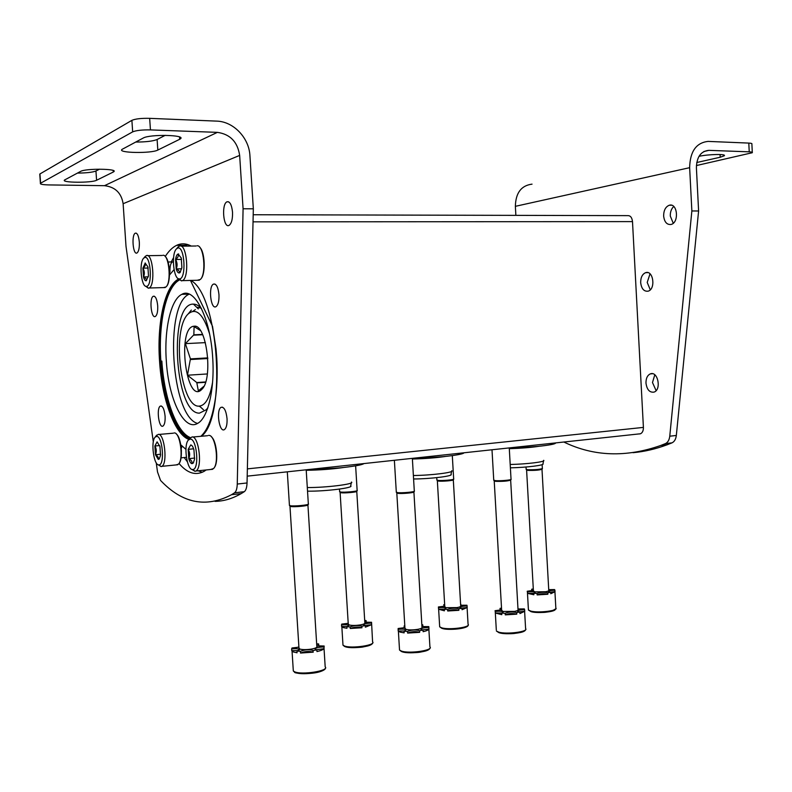 <?xml version="1.0" encoding="UTF-8"?>
<svg xmlns="http://www.w3.org/2000/svg" width="792" height="792" viewBox="0 0 792 792"><rect width="100%" height="100%" fill="white"/><g stroke="black" fill="none" stroke-linecap="round" stroke-linejoin="round"><path stroke-width="1.19" d="M253.192 214.741L627.779 215.632C630.442 215.553 632.016 217.543 632.501 221.612L643.411 427.403C643.441 430.69 642.461 432.808 640.471 433.768L639.372 433.947M185.288 457.43L186.368 457.271M181.576 445.658L181.635 447.777M172.973 261.914L172.864 261.805C170.755 262.508 169.785 265.944 169.963 272.121M201.455 308.504C198.782 305.573 196.119 304.118 193.446 304.128C168.161 302.742 174.507 414.265 199.485 413.137L206.336 409.731L207.811 407.88M195.376 309.573L192.931 311.276M199.02 406.108L200.416 406.979M509.276 448.351C532.788 447.529 557.024 444.639 555.439 442.926M509.296 448.688C521.195 448.292 530.907 447.52 538.421 446.361M510.197 464.478C527.007 464.152 546.054 461.756 543.678 460.33M492.753 462.983L492.782 463.478M510.385 467.825C526.63 467.547 545.262 465.181 542.966 463.756L543.569 460.855M412.375 458.756C436.511 458.004 463.865 454.776 463.904 452.796M412.394 459.013C424.987 458.697 435.887 457.855 445.084 456.499M413.375 475.507C431.293 475.378 454.796 472.408 451.747 470.735M413.582 478.982C430.838 478.922 453.984 475.992 451.014 474.309L451.608 471.369M341.015 467.795L306.217 470.171C330.878 469.498 361.865 465.894 363.884 463.567M306.217 470.29C319.443 470.102 331.729 469.191 343.094 467.567M307.306 487.535C325.849 487.743 355.38 484.021 351.45 482.061M307.534 491.159C325.264 491.476 354.539 487.783 350.688 485.803L351.292 482.823M533.303 588.911L531.66 589.228L531.739 590.674L532.343 590.743M531.739 590.674L530.036 591.099M527.64 593.356L533.768 593.317L533.848 594.762L527.64 593.356L527.224 591.238L533.382 590.416M537.134 594.911C540.114 593.624 543.698 593.406 547.856 594.257L537.134 594.911L537.045 593.446L533.768 593.297L535.194 592.663M549.975 592.178L555.073 591.683L550.767 593.733L550.688 592.268L547.777 592.792L547.856 594.257M548.727 589.654L554.588 589.575L555.073 591.683M531.66 589.228L533.333 589.525M527.551 591.901C531.422 591.525 533.966 591.673 535.174 592.357M537.045 593.446C540.035 592.159 543.609 591.941 547.777 592.792M550.688 592.268L548.42 591.673C548.46 590.842 550.648 590.357 554.994 590.228M541.995 469.339L548.757 590.188C549.133 590.763 548.104 591.278 545.658 591.743L534.788 591.862L533.412 590.862M526.136 469.22L527.551 469.715C534.838 469.874 539.807 469.468 542.441 468.498M526.621 469.884L527.927 470.379C534.847 470.537 539.56 470.151 542.074 469.22L542.391 468.597M444.658 604.563L443.688 604.761L444.262 606.326M443.777 606.266L441.669 606.801M444.757 606.177L438.412 606.969L438.59 609.226L444.708 609.177M438.59 609.226L444.401 610.81L444.312 609.286L447.609 609.454L447.698 610.988C451.222 609.573 454.954 609.345 458.895 610.305L447.698 610.988M461.37 608.127L467.211 607.484L462.053 609.731L461.964 608.207L458.806 608.771L458.895 610.305M460.825 605.286L463.221 605.454M460.558 603.672L461.112 605.207M460.657 605.256L466.953 605.236L467.211 607.484M443.688 604.761L444.678 604.92M438.501 607.702C442.342 607.316 444.857 607.464 446.045 608.157L444.312 609.286M447.609 609.454C451.133 608.048 454.865 607.82 458.806 608.771M461.964 608.207L459.944 607.622C459.994 606.672 462.389 606.118 467.122 605.959M453.311 479.922L460.687 605.771C461.122 606.434 459.904 607.048 457.033 607.603L445.886 607.692L444.777 606.672M436.867 479.873L438.006 480.388C442.005 480.892 454.39 479.813 453.786 479.021M437.382 480.556L438.412 481.081C442.213 481.566 453.974 480.546 453.4 479.774L453.717 479.14M348.104 621.631L348.203 623.245M348.074 623.225L345.53 623.868M348.213 623.334L341.728 624.106L341.53 624.918L341.629 626.502L347.738 626.452M341.629 626.502L343.233 627.581L346.945 628.294L346.846 626.7L350.143 626.908L350.242 628.501C354.291 626.957 358.192 626.71 361.914 627.759L350.242 628.501M364.865 625.512L371.527 624.68L365.399 627.165L365.3 625.571L361.845 626.195L361.944 627.789M365.409 622.334L368.745 622.502M364.696 620.443L366.092 620.562L366.191 622.126M364.805 622.205L371.547 622.284L372.577 641.837C376.547 645.153 351.351 648.886 344.381 645.955L342.986 645.153L341.847 626.838M341.53 624.918C345.342 624.512 347.827 624.66 348.975 625.343L346.846 626.7M350.143 626.908C354.192 625.373 358.093 625.126 361.815 626.165L361.845 626.195M365.3 625.571L363.538 625.017C363.617 623.918 366.25 623.274 371.438 623.096M364.726 620.987L366.092 620.562M356.766 491.436L364.835 622.71C365.35 623.492 363.904 624.215 360.499 624.878C355.707 625.611 351.895 625.63 349.084 624.928L348.242 623.908M339.61 491.476L340.451 492C344.203 492.634 358.024 491.357 357.281 490.456M340.144 492.188L340.897 492.723C344.461 493.327 357.578 492.119 356.885 491.258L357.202 490.624M501.524 608.098L500.029 608.395L500.118 609.939L500.91 610.048M500.118 609.939L497.782 610.582M496.307 629.917L495.238 611.404L495.386 613.018L502.009 613.028M495.386 613.018L501.801 614.681L501.702 613.107L505.177 613.295L505.266 614.869C508.622 613.394 512.454 613.166 516.77 614.166L505.266 614.869M518.938 611.869L524.789 611.226L519.938 613.572L519.849 612.008L516.681 612.592L516.77 614.166M520.304 609.137L517.988 608.86M495.238 611.404L495.04 610.701L501.623 609.81M517.988 608.959L524.353 608.909L524.789 611.226M500.029 608.395L501.554 608.682M495.297 611.464C499.336 611.048 501.999 611.226 503.296 611.978L501.702 613.107M505.177 613.295C508.533 611.83 512.365 611.592 516.681 612.592M519.849 612.008L517.552 611.345C517.562 610.375 519.938 609.81 524.7 609.672M510.662 480.19L518.018 609.533C518.473 610.206 517.324 610.82 514.572 611.374L502.989 611.454L501.653 610.305M493.733 480.041L495.109 480.615C499.445 481.13 511.731 480.081 511.157 479.259M494.267 480.754L495.515 481.328C502.93 481.536 508.009 481.11 510.761 480.031L511.087 479.388M404.811 625.799L404.128 625.947L404.227 627.561L404.861 627.66M404.227 627.561L401.376 628.333M404.92 627.64L398.148 628.492L398.119 629.343L398.208 630.976L404.851 630.976M398.208 630.976L400.128 632.105L404.148 632.857L404.039 631.214L407.524 631.432L407.623 633.075C411.612 631.452 415.622 631.204 419.661 632.343L407.623 633.075M422.284 629.927L428.977 629.096C428.423 630.046 426.482 630.907 423.126 631.699L423.027 630.056L419.562 630.699L419.661 632.343M422.156 626.62L425.74 626.848M421.849 624.73L422.76 624.809L422.849 626.423M421.958 626.581L428.818 626.62L428.977 629.096M404.128 625.947L404.821 626.056M398.119 629.343C402.128 628.917 404.762 629.086 406.029 629.848L404.039 631.214M407.524 631.432C411.513 629.808 415.523 629.571 419.562 630.699M423.027 630.056L421.017 629.422C421.037 628.284 423.661 627.64 428.878 627.462M421.869 625.076L422.76 624.809M413.909 492.05L421.988 627.125C422.532 627.927 421.156 628.66 417.869 629.323C413.038 630.086 409.078 630.095 405.989 629.363L404.95 628.195M396.287 492L397.346 492.584C401.465 493.228 415.156 491.981 414.444 491.04M396.851 492.723L397.792 493.327C401.712 493.941 414.711 492.753 414.038 491.862L414.365 491.208M298.891 646.925L295.822 647.767M298.911 647.163L292 647.985L291.624 648.935L291.733 650.648L298.337 650.638M291.733 650.648L293.238 651.925L297.05 652.786L296.941 651.064L300.416 651.321L300.524 653.053C304.94 651.291 309.127 650.994 313.068 652.163L300.524 653.053M316.335 649.747L323.987 648.678C323.047 649.737 320.71 650.697 316.968 651.568L316.859 649.846L313.048 650.549L313.157 652.281M317.513 646.024L321.879 646.232M316.661 643.777L318.671 643.965L318.77 645.648M316.79 645.827L324.146 646.015L323.987 648.678M291.624 648.935C295.594 648.499 298.198 648.658 299.425 649.41L296.941 651.064M300.416 651.321C304.831 649.579 309.019 649.282 312.959 650.44L313.048 650.549M316.859 649.846L315.137 649.262C315.206 647.935 318.117 647.173 323.878 646.965M316.711 644.658L318.671 643.965M307.93 505.039L316.82 646.381C317.453 647.321 315.8 648.193 311.86 649.004C306.613 649.836 302.544 649.836 299.673 648.994L298.95 647.836M289.427 505.108L290.149 505.712C293.941 506.504 309.385 505.009 308.504 503.94M290.02 505.87L290.634 506.484C294.248 507.246 308.91 505.821 308.078 504.801L308.405 504.148M203.92 386.288L198.337 390.882L196.782 382.546L187.466 375.22L190.417 358.885L185.377 343.639L193.842 334.818L194.099 326.561L200.356 330.502M193.753 326.235L194.218 326.205C206.633 324.007 213.404 378.913 201.91 389.248C186.496 406.345 176.468 327.868 193.753 326.235M197 382.863L205.544 382.298M196.782 382.546L205.653 381.952M190.456 359.528L207.831 358.538M190.417 358.885L207.791 357.895M193.654 335.165L202.683 334.739M193.842 334.818L202.534 334.402M212.583 382.19C210.048 397.327 205.663 405.286 199.445 406.098C180.784 408.87 171.25 329.165 188.229 313.909C196.079 307.365 203.168 313.919 209.484 333.58M196.555 307.167L201.109 308.128M187.466 375.22L207.346 373.953M185.377 343.639L205.395 342.629M194.575 326.542L195.852 326.482M515.869 215.365L515.364 206.326C515.701 192.901 521.265 185.506 532.046 184.15M703.92 151.5L708.791 150.351C700.801 151.193 696.673 157.034 696.406 167.864L698.603 210.989L691.861 210.959L689.644 167.686C690.03 151.529 696.158 142.768 708.038 141.402L748.796 143.085C751.222 143.194 752.242 143.51 751.885 144.015L752.291 152.341M708.791 150.351L749.232 151.836C751.648 151.945 752.677 152.232 752.311 152.717L696.396 165.558M640.669 282.635C641.48 288.793 643.946 291.634 648.074 291.179C655.915 289.318 653.39 269.914 645.668 272.656C642.342 274.072 640.669 277.398 640.669 282.635M645.975 383.08C646.916 389.674 649.588 392.683 653.984 392.109C661.696 389.882 657.914 370.785 650.39 373.864C647.411 375.24 645.935 378.309 645.975 383.08M563.835 442.025C593.733 456.529 626.096 457.657 660.924 445.411L665.428 443.609C667.854 442.441 669.299 439.976 669.765 436.194L691.861 210.959M663.637 216.028C664.399 222.077 666.864 224.888 671.032 224.463C679.358 222.73 677.536 202.594 669.299 205.237C665.567 206.732 663.686 210.325 663.637 216.028M650.014 273.824L647.212 282.427L650.272 289.813M654.786 374.804L652.489 382.536L656.103 390.634M633.046 452.687C644.391 451.678 655.855 449.005 667.458 444.658L671.972 442.857C674.398 441.698 675.853 439.233 676.328 435.471L698.603 210.989M673.744 206.484C671.359 208.742 670.2 211.929 670.289 216.038L673.24 223.245M696.742 162.518L720.205 157.232L720.077 154.509M699.019 156.311C708.543 154.202 726.719 153.826 724.264 155.776L720.205 157.232M197.555 423.423C171.191 416.483 163.845 304.336 189.239 294.139M166.31 360.746C168.458 398.713 183.942 431.63 197.515 423.443C207.85 418.394 214.919 389.228 212.672 357.499C210.425 317.869 194.396 286.744 181.853 294.337C170.725 299.485 164.053 329.719 166.31 360.746M239.659 155.41L123.126 203.712C121.374 192.931 115.167 186.922 104.485 185.684L48.857 184.922C42.699 184.754 39.887 184.229 40.412 183.328L132.67 131.868C136.125 130.423 142.055 129.769 150.44 129.908L217.394 132.363C230.165 134.195 237.59 141.877 239.659 155.41L243.085 208.771L253.331 208.821L249.925 155.687C249.143 137.966 233.521 121.483 216.671 121.117L149.668 118.345C141.273 118.166 135.353 118.84 131.888 120.344L39.947 173.943L39.808 174.646M123.126 203.712L126.007 246.332L153.311 441.896M253.331 208.821L247.045 482.962C246.866 487.516 245.946 490.426 244.282 491.693L241.194 493.604C232.373 498.673 223.651 501.257 215.038 501.356M202.306 472.26L198.079 470.785M187.298 461.696L184.18 457.538M171.211 261.944L173.577 257.657M184.259 246.134L187.664 244.55M157.697 305.752C157.925 311.503 157.143 315.067 155.351 316.453C151.173 319.027 149.044 297.871 153.321 296.257C155.529 295.951 156.994 299.119 157.697 305.752M165.092 416.206C165.31 421.502 164.607 424.789 162.984 426.066C158.895 428.779 156.182 407.84 160.39 406.078C162.736 405.771 164.3 409.147 165.092 416.206M218.968 294.634C219.186 301.01 218.186 305.029 215.969 306.682C210.712 309.89 208.138 286.239 213.503 284.1C216.315 283.605 218.137 287.12 218.968 294.634M227.047 418.641C227.264 424.433 226.383 428.086 224.393 429.62C219.275 433.026 215.87 409.662 221.126 407.306C224.126 406.791 226.096 410.573 227.047 418.641M243.085 208.771L237.263 484.051C237.095 488.615 236.194 491.535 234.551 492.802L231.502 494.723C205.93 508.137 182.269 503.365 160.538 480.417L157.519 471.963L156.232 462.805M139.323 242.065C139.54 247.955 138.758 251.599 136.976 252.985C132.987 255.331 131.284 234.581 135.353 233.165C137.363 232.907 138.689 235.877 139.323 242.065M232.521 212.167C232.719 219.146 231.571 223.562 229.046 225.393C223.374 228.66 221.245 203.96 227.017 201.802C229.878 201.287 231.719 204.742 232.521 212.167M206.177 469.953L204.019 471.388C195.604 475.834 187.268 473.2 179.012 463.478M185.922 449.371L180.794 444.807M169.498 274.973L174.052 269.646M165.231 256.519C168.666 251.094 172.448 247.371 176.586 245.362C181.259 243.124 186.13 243.362 191.189 246.055M77.438 173.092C86.496 173.002 92.664 172.31 95.951 171.013L99.515 169.171M135.699 142.055C145.847 142.035 152.985 141.194 157.113 139.501L165.231 135.323M113.315 172.012L113.8 171.706C118.493 168.686 85.556 168.31 80.655 171.379L64.597 179.972C60.439 182.794 91.793 183.041 96.584 180.259L113.315 172.012L113.216 170.518M179.675 139.283L180.418 138.818C186.377 134.858 149.718 134.056 143.174 138.065L122.057 149.371C116.82 153.044 151.52 153.648 157.816 150.064L179.675 139.283L179.527 136.986M194.565 459.32L193.189 463.122L191.971 463.667C192.456 461.845 191.397 460.172 188.783 458.647C190.12 455.4 189.912 452.301 188.169 449.331L190.724 444.936C191.991 445.173 193.07 446.827 193.941 449.905L194.565 459.32M191.971 463.667C190.704 463.379 189.644 461.706 188.783 458.647L188.169 449.331L190.724 444.936M190.337 439.085C196.951 438.788 199.515 469.389 192.892 469.498C187.041 471.072 183.15 444.857 188.466 439.956L190.337 439.085M189.347 438.768L192.139 436.887C199.099 436.432 202.603 468.072 195.901 471.012L195.02 471.329L191.664 469.29M208.563 435.392L208.92 435.392C215.474 434.897 219.463 462.954 213.612 468.508L210.692 469.488M211.296 436.729C216.78 440.748 218.81 462.766 214.157 467.765M193.614 448.817L188.169 449.331M194.703 458.063L188.783 458.647M160.529 455.331L159.271 458.984L158.281 459.409C158.806 457.717 157.865 456.152 155.46 454.737C156.727 451.697 156.529 448.787 154.876 446.005L157.103 441.867L159.944 446.51L160.529 455.331M158.281 459.409L155.46 454.737L154.876 446.005L157.103 441.867M156.727 436.392C162.548 436.085 164.914 464.845 159.073 464.884C153.895 466.3 150.44 441.352 155.202 437.085L156.727 436.392M156.172 435.818L158.44 434.323C164.597 433.877 167.765 463.835 161.806 466.349L161.093 466.597L158.222 464.775M174.091 432.947L174.388 432.937C180.22 432.462 183.793 459.291 178.517 464.132L176.131 464.914M176.349 434.046C181.437 437.54 183.318 459.578 178.883 463.637M180.932 445.688L181.427 451.202M159.667 445.559L154.876 446.005M160.637 454.242L155.46 454.737M148.48 275.735L146.273 280.774C146.837 279.467 145.916 278.2 143.5 276.952C144.787 273.992 144.59 271.052 142.906 268.132C145.114 266.429 145.837 264.736 145.085 263.043L147.886 266.815L148.48 275.735M146.273 280.774C145.184 280.913 144.263 279.645 143.5 276.952L142.906 268.132L145.282 263.013M144.718 257.509C150.846 255.044 152.698 286.635 146.411 286.338C141.164 287.407 138.818 262.142 143.788 258.083L144.718 257.509M144.877 256.816L146.441 255.568C152.935 252.777 155.628 285.615 149.104 288.001L148.361 288.209L145.56 286.169M163.043 255.262C169.033 254.291 171.656 282.279 166.003 286.961L163.518 287.605M165.251 256.539C170.141 260.41 171.023 282.388 166.469 286.417M169.29 268.587L169.518 274.25M148.163 268.033L142.906 268.132M148.322 276.844L143.5 276.952M181.883 267.508L180.111 272.488L179.339 272.943C179.863 271.567 178.814 270.22 176.21 268.904C177.556 265.746 177.349 262.607 175.586 259.489C177.972 257.657 178.804 255.836 178.091 254.004L181.249 257.984L181.883 267.508M179.339 272.943C178.101 273.111 177.052 271.765 176.21 268.904L175.586 259.489C176.032 256.301 176.864 254.47 178.091 254.004L178.685 253.994M177.695 248.094C184.714 245.322 186.625 279.19 179.438 278.893C173.517 280.031 170.973 253.46 176.557 248.807L177.695 248.094M177.586 247.589L179.517 246.025C186.902 242.906 189.813 277.843 182.407 280.635L181.487 280.893L178.23 278.586M197.089 245.758C203.821 244.738 206.662 274.091 200.336 279.477L197.287 280.269M199.762 247.322C205.049 251.836 205.831 274.19 200.881 278.833M181.586 259.39L175.586 259.489M181.675 268.795L176.21 268.904M253.024 221.849L632.501 221.612M247.361 468.874L643.411 427.403M531.531 611.79C537.956 613.582 555.251 611.85 555.222 609.434M528.383 609.177L528.432 610.018L530.818 611.107C538.441 613.226 558.825 610.701 555.836 608.018L554.944 592.01M442.352 628.492C448.46 630.571 467.3 628.551 467.448 625.828M439.619 625.819L439.679 626.818L441.58 627.789C448.945 630.274 471.507 627.214 468.062 624.235L467.092 607.672M345.223 646.698C350.896 649.093 371.606 646.708 371.963 643.629M342.916 643.985L342.986 645.153L344.56 646.45C349.47 648.48 363.053 647.203 362.885 646.985L367.528 646.024C370.765 645.203 372.507 644.104 372.784 642.728M499.445 632.838C506.048 634.946 524.67 633.036 524.957 630.244M525.769 629.373C525.492 630.729 523.769 631.759 520.611 632.462L514.374 633.461C509.87 633.976 504.722 633.719 498.92 632.689L496.366 630.976L498.663 632.115C506.672 634.659 529.076 631.669 525.591 628.561L524.631 611.572M402.118 651.767C408.325 654.212 428.769 651.945 429.274 648.777M399.445 648.777L399.524 650.034L401.267 651.014C408.939 654.024 433.966 650.351 429.917 646.866L428.868 629.274M295.426 672.507C301.079 675.388 323.779 672.646 324.542 669.022M293.228 669.497L293.317 670.982L294.495 671.725C301.623 675.299 329.898 670.755 325.185 666.854L323.987 647.757M749.232 151.836L748.796 143.085M515.364 206.326L689.644 167.686M703.841 151.539L708.88 150.361M676.328 435.471L669.765 436.194M671.972 442.857L665.428 443.609M150.44 129.908L149.668 118.345M40.6 183.209L39.947 173.943M132.67 131.868L131.888 120.344M178.566 279.071C164.835 285.734 156.796 323.136 159.558 361.202C161.895 399 174.587 434.372 188.862 439.421M201.386 436.263C226.868 417.394 218.731 295.178 190.842 280.427M217.394 132.363L104.485 185.684M234.551 492.802L244.282 491.693M237.263 484.051L247.045 482.962M157.816 150.064L157.113 139.501M96.584 180.259L95.951 171.013M161.845 361.063C164.112 397.822 176.398 432.244 190.308 437.58M179.398 280.012C165.983 287.05 158.172 323.77 160.875 361.122C163.172 398.218 175.557 432.986 189.585 438.402M179.269 279.883C165.726 286.615 157.796 323.552 160.519 361.142C162.825 398.505 175.369 433.462 189.486 438.55M191.219 280.952L190.407 280.437M247.193 476.15L640.471 433.768M198.317 308.89L193.446 304.128M207.88 407.652L206.336 409.731M538.164 446.391L509.286 448.47M444.015 456.608L412.385 458.835M555.974 608.682L551.291 611.384L545.589 612.266C544.213 612.523 535.243 612.721 531.086 611.681L528.432 610.018L527.393 591.753M542.342 468.389L542.134 464.627M526.155 469.458L526.017 467.013M526.838 470.22L526.413 469.547M533.432 591.297L526.601 470.131M468.23 624.997C468.527 628.759 448.688 630.64 441.817 628.333L439.679 626.818L438.639 609.286M453.668 478.903L452.301 455.608M436.887 480.15L436.738 477.645M437.639 480.952L437.184 480.249M444.817 607.187L437.352 480.853M361.815 626.165L361.914 627.759M357.133 490.327L355.628 465.825M339.629 491.802L339.461 489.09M340.441 492.644L339.966 491.921M348.282 624.512L340.115 492.535M511.028 479.12L509.256 447.906M493.753 480.338L492 449.767M494.535 481.18L494.079 480.457M501.683 610.86L494.228 481.061M430.135 647.816C429.858 649.252 428.056 650.39 424.74 651.222L419.978 652.182C420.047 652.41 406.692 653.558 401.475 651.539L399.524 650.034L398.386 631.194M414.295 490.892L412.355 458.35M396.317 492.347L394.376 460.291M397.168 493.218L396.693 492.476M404.989 628.858L396.812 493.099M325.462 667.963C325.661 669.012 324.195 670.131 321.067 671.319C311.622 674.923 293.406 673.447 294.634 672.161L293.317 670.982L292.06 651.222M299.425 649.41L299.455 649.955M312.959 650.44L313.068 652.163M308.326 503.781L306.187 469.795M289.446 505.524L287.308 471.824M290.387 506.435L289.882 505.662M299 648.598L289.971 506.306M195.268 327.205L194.218 326.205M203.188 387.575L201.91 389.248M199.445 406.098L203.475 409.751M188.229 313.909L191.327 310.058M667.458 444.658L660.924 445.411M671.606 205.247L669.299 205.237M652.459 373.705L650.39 373.864M647.777 272.596L645.668 272.656M724.264 155.776L724.234 155.232M181.853 294.337L189.199 294.119M231.502 494.723L241.194 493.604M135.353 233.165L136.274 233.155M227.017 201.802L228.621 201.821M176.586 245.362L185.892 245.263M221.126 407.306L222.552 407.197M213.503 284.1L214.959 284.061M160.39 406.078L161.37 405.999M153.321 296.257L154.321 296.218M40.412 183.328L39.768 174.062M180.418 138.818L180.328 137.402M113.8 171.706L113.731 170.785M200.821 436.313C207.91 430.016 212.909 416.493 215.81 395.723C217.176 384.011 217.503 371.577 216.79 358.439L216.008 348.777L212.523 326.344L190.466 280.437M193.555 462.617L193.189 463.122M192.892 469.498L195.02 471.329M188.466 439.956L190.011 437.877M195.901 471.012L212.692 469.28M192.783 437.026L207.583 435.709M159.073 464.884L161.093 466.597M155.202 437.085L156.697 435.125M161.806 466.349L177.764 464.755M158.964 434.442L173.29 433.194M181.041 457.845L186.269 457.34M146.411 286.338L148.361 288.209M143.788 258.083L145.391 256.212M149.104 288.001L165.191 287.555M147.738 255.667L162.202 255.47M168.043 262.003L172.329 261.934M179.438 278.893L181.487 280.893M176.557 248.807L178.22 246.827M182.407 280.635L199.346 280.219M181.12 246.163L196.05 246.005"/></g></svg>
